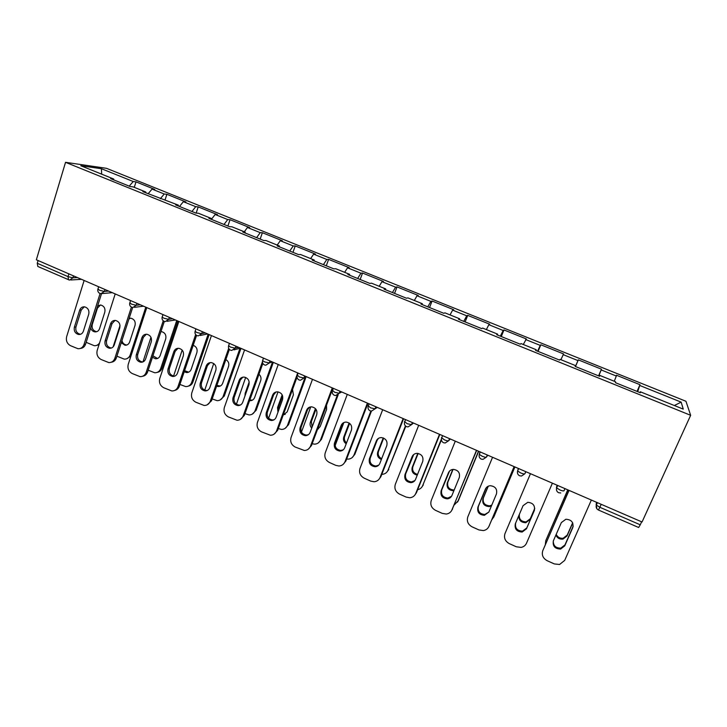 <?xml version="1.0" encoding="UTF-8"?>
<svg xmlns="http://www.w3.org/2000/svg" width="727" height="727" viewBox="0 0 727 727"><rect width="100%" height="100%" fill="white"/><g stroke="black" fill="none" stroke-linecap="round" stroke-linejoin="round"><path stroke-width="1.09" d="M685.943 401.268L106.505 168.319L65.539 162.321L690.65 415.308L685.943 401.268M101.68 174.171L101.426 168.719L80.815 165.738L113.676 179.015L110.631 178.624L130.197 186.539L133.15 186.884L145.745 191.973L145.891 192.882M101.426 168.719L133.223 181.514L136.013 181.868L134.286 187.348M148.117 193.782L152.043 189.093L154.751 189.411L136.013 181.868M152.043 189.093L164.229 194L166.874 194.291L165.056 199.916M179.505 206.468L183.349 201.697L185.894 201.942L166.874 194.291M183.349 201.697L195.727 206.677L198.207 206.904L196.163 213.093M211.53 219.19L215.147 214.501L217.537 214.683L198.207 206.904M215.147 214.501L227.715 219.563L230.041 219.708L227.905 226.033M244.299 231.786L247.453 227.506L249.67 227.615L230.041 219.708M247.453 227.506L260.221 232.649L262.374 232.722L260.175 239.074M277.205 245.081L280.277 240.728L282.321 240.755L262.374 232.722M280.277 240.728L293.254 245.953L295.235 245.944L292.972 252.333M310.647 258.594L313.628 254.159L315.5 254.105L295.235 245.944M313.628 254.159L326.823 259.466L328.613 259.385L326.287 265.8M344.643 272.325L347.533 267.809L349.214 267.672L328.613 259.385M347.533 267.809L360.937 273.207L362.546 273.043L360.156 279.486M379.194 286.284L381.984 281.676L383.483 281.467L362.546 273.043M381.984 281.676L395.615 287.165L397.033 286.92L394.57 293.399M414.326 300.478L417.016 295.78L418.307 295.48L397.033 286.92M417.016 295.78L430.866 301.36L432.083 301.023L429.557 307.548M450.04 314.909L452.63 310.12L453.721 309.729L432.083 301.023M452.63 310.12L466.716 315.8L467.725 315.373L465.126 321.925M486.363 329.585L488.844 324.705L489.725 324.224L467.725 315.373M488.844 324.705L503.175 330.476L503.965 329.958L501.294 336.537M523.304 344.507L526.339 338.955L503.965 329.958M525.676 339.536L540.252 345.398L540.824 344.789L538.071 351.405M560.89 359.692L563.579 353.94L540.824 344.789M563.143 354.622L577.965 360.592L578.31 359.874L575.484 366.526M598.784 375.95L601.456 369.189L578.31 359.874M601.256 369.961L616.332 376.041L616.441 375.223L639.987 384.701L637.034 391.408M637.706 391.68L639.987 384.701M640.033 385.583L681.154 402.131L683.271 409.128L640.305 391.78L639.887 392.562M145.745 191.973L142.865 191.655L178.342 205.141L175.625 204.905L195.845 213.075L198.453 213.265L211.475 218.527L208.931 218.364L229.487 226.67L231.922 226.788L245.153 232.131L242.8 232.049L263.701 240.501L265.946 240.528L279.404 245.971L277.232 245.971L298.488 254.568L300.542 254.514L314.228 260.039L312.256 260.13L333.875 268.872L335.729 268.726L349.651 274.352L347.879 274.524L369.87 283.421L371.515 283.185L385.673 288.901L384.12 289.173L406.493 298.224L407.92 297.888L422.332 303.713L420.988 304.086L443.761 313.282L444.96 312.855L459.628 318.78L458.51 319.244L481.692 328.613L482.655 328.086L497.577 334.111L496.705 334.684L520.287 344.216L521.023 343.58L536.208 349.723L535.572 350.396L559.59 360.101L560.072 359.365L575.53 365.608L575.148 366.399L599.602 376.277L599.83 375.423L615.569 381.784L615.451 382.684L640.351 392.753L640.305 391.78M160.331 198.716L164.229 194M191.919 211.484L195.727 206.677M178.342 205.141L178.451 206.041M224.007 224.461L227.715 219.563M211.475 218.527L211.548 219.418M256.613 237.638L260.221 232.649M245.153 232.131L245.19 233.022M289.737 251.024L293.254 245.953M279.404 245.971L279.404 246.853M323.415 264.637L326.823 259.466M314.228 260.039L314.191 260.911M357.639 278.468L360.937 273.207M349.651 274.352L349.569 275.215M392.426 292.536L395.615 287.165M385.673 288.901L385.564 289.764M427.803 306.83L430.866 301.36M422.332 303.713L422.178 304.558M463.771 321.37L466.716 315.8M459.628 318.78L459.428 319.616M500.349 336.165L503.175 330.476M497.577 334.111L497.332 334.938M537.562 351.205L540.252 345.398M536.208 349.723L535.917 350.541M575.411 366.499L577.965 360.592M575.53 365.608L575.193 366.417M614.251 381.248L616.332 376.041M599.83 375.423L599.457 376.222M601.193 504.302L599.875 507.282L640.26 524.803L641.623 521.804M640.26 524.803L638.642 527.493L598.421 510.018L599.875 507.282L596.34 505.074L597.076 502.521M674.329 405.521L681.154 402.131M690.65 415.308L642.05 521.995L36.35 259.784L65.539 162.321M129.233 186.148L133.223 181.514M113.676 179.015L113.848 179.932M38.095 260.539L37.268 263.283L68.029 276.623L68.883 273.87M68.892 279.85L37.822 266.464L37.268 263.283M601.456 369.189L598.575 375.868M573.203 526.103L564.97 544.896L560.853 548.103C555.855 548.194 553.338 545.85 553.283 541.07M568.932 490.334L542.824 550.566L569.041 490.389M591.36 500.049L564.697 560.39L559.572 564.497L554.292 563.916L547.177 560.708C542.905 558.291 541.461 554.91 542.824 550.566M553.392 540.788L561.362 522.559L565.879 519.242C571.467 519.614 573.767 522.404 572.785 527.602L564.752 545.85L560.617 549.058C554.883 548.894 552.475 546.141 553.392 540.788M555.901 535.054C557.273 538.107 559.645 539.461 563.016 539.098L567.015 535.981L572.731 522.995M567.878 489.88L545.795 540.606L545.323 544.514M567.769 489.834L545.795 540.606M556.21 534.354C557.627 537.28 559.972 538.571 563.234 538.207L567.224 535.09L572.631 522.786M534.518 509.99L526.821 527.893L522.513 531.146C517.115 530.846 514.825 528.138 515.661 523.031M552.393 483.182L526.493 543.233C525.439 545.495 523.64 546.886 521.105 547.404L516.297 546.777L509.309 543.623C505.111 541.242 503.675 537.889 504.992 533.573L530.465 473.686M515.325 523.813L523.067 505.674L527.757 502.321C533.082 502.839 535.263 505.61 534.29 510.627L526.484 528.783L522.159 532.046C516.688 531.71 514.407 528.965 515.325 523.813M488.853 512.072L484.864 514.471C479.647 514.007 477.494 511.29 478.393 506.31L486.054 487.971M514.18 466.634L488.935 526.403M514.107 466.607L488.944 526.357C487.853 528.729 485.99 530.137 483.337 530.583L478.957 529.938L472.087 526.839C467.961 524.494 466.534 521.168 467.815 516.87L492.561 457.274M477.912 507.128L485.427 489.08C486.363 487.063 487.971 485.936 490.252 485.709C495.351 486.336 497.413 489.089 496.459 493.942L488.88 512.017L484.4 515.307C479.166 514.843 477.003 512.117 477.912 507.128L478.393 506.31M451.558 496.241L447.896 498.068C442.888 497.495 440.835 494.796 441.725 489.971L449.559 471.051M476.676 450.404L451.612 510.645M476.485 450.313L452.04 509.781C450.922 512.244 448.995 513.662 446.269 514.044L442.252 513.38L435.491 510.327C431.438 508.019 430.02 504.729 431.265 500.449L455.302 441.153M441.135 490.725L448.441 472.768C449.386 470.687 451.022 469.56 453.357 469.388C458.237 470.105 460.218 472.832 459.282 477.548L451.912 495.532C451.022 497.486 449.495 498.586 447.314 498.84C442.307 498.268 440.244 495.569 441.135 490.725L441.725 489.971M414.853 480.592L411.573 481.928C406.766 481.274 404.803 478.593 405.675 473.904L413.708 454.52M439.817 434.446L416.426 492.724L414.872 495.051M439.499 434.31L415.753 493.479C414.617 496.023 412.654 497.45 409.855 497.759L406.166 497.095L399.523 494.106C395.524 491.825 394.134 488.562 395.324 484.309L418.688 425.295M404.975 474.604L412.073 456.729C413.027 454.602 414.69 453.475 417.062 453.348C421.751 454.139 423.641 456.838 422.732 461.436L415.571 479.329C414.672 481.338 413.109 482.446 410.891 482.655C406.075 481.992 404.103 479.311 404.975 474.604L405.675 473.904M378.758 465.116L375.886 466.052C371.261 465.325 369.371 462.681 370.225 458.11L377.104 440.371L378.467 438.372M403.576 418.761L380.848 476.748L378.731 479.611M403.149 418.57L380.076 477.457C378.931 480.065 376.931 481.492 374.078 481.747L370.679 481.092L364.145 478.148C360.219 475.903 358.829 472.668 359.992 468.433L382.684 409.71M369.425 458.755L376.322 440.962C377.286 438.79 378.958 437.663 381.348 437.581C385.873 438.436 387.682 441.098 386.8 445.587L379.848 463.399C378.94 465.462 377.349 466.57 375.096 466.725C370.461 465.998 368.571 463.335 369.425 458.755L370.225 458.11M519.051 515.07C518.433 519.941 520.677 522.495 525.794 522.722L529.974 519.56L534.736 508.491M519.396 514.271C518.787 519.123 521.023 521.659 526.121 521.886L530.292 518.724L534.736 508.391M488.117 486.263L482.937 498.695C482.056 503.529 484.146 506.165 489.216 506.601L491.47 505.828M491.797 519.796L494.042 516.479L514.907 466.952M514.843 466.925L493.615 517.297M488.29 486.181L483.382 497.931C482.51 502.757 484.6 505.383 489.653 505.819L491.77 505.129M494.042 516.479L493.597 517.351M452.776 469.433L447.287 482.892C446.423 487.581 448.423 490.198 453.284 490.743L453.912 490.652M454.248 504.956L458.373 500.567L478.666 451.267M478.493 451.185L457.856 501.33M453.048 469.406L447.841 482.183C446.978 486.854 448.968 489.462 453.821 490.007L454.193 489.962M458.373 500.567L457.428 502.175M417.789 453.384L412.227 467.343C411.328 471.514 413.009 474.113 417.253 475.122M417.643 489.689C420.024 489.189 421.705 487.826 422.669 485.609L441.434 439.817M441.425 438.99L422.669 485.609M418.161 453.439L412.881 466.689C411.973 470.66 413.527 473.232 417.543 474.404M423.296 484.9L421.805 487.154M383.229 437.927L377.731 452.049C376.85 455.493 378.058 457.974 381.366 459.491M376.986 439.744L376.595 440.762M381.793 474.34L382.238 474.331C385.001 474.077 386.946 472.686 388.064 470.151L405.793 426.222M405.448 425.922L388.064 470.151M383.674 438.108L378.485 451.44C377.613 454.648 378.676 457.074 381.675 458.701M388.781 469.497L386.737 472.259M343.28 449.804L340.809 450.44C336.347 449.659 334.529 447.032 335.356 442.57L342.044 424.922L343.78 422.587M367.944 403.331L345.861 461.045L343.199 464.317M367.408 403.103L344.998 461.7C343.844 464.362 341.817 465.798 338.927 465.998L335.783 465.353L329.358 462.454C325.496 460.246 324.115 457.029 325.242 452.821L347.288 394.388M334.465 443.161L341.163 425.459C342.126 423.25 343.816 422.123 346.225 422.078C350.578 422.978 352.331 425.622 351.468 430.011L344.707 447.732C343.798 449.831 342.199 450.949 339.918 451.058C335.456 450.277 333.629 447.641 334.465 443.161L335.356 442.57M349.114 423.005L343.798 437C342.98 439.79 343.78 442.071 346.197 443.824M352.768 443.016L360.683 422.314M343.862 422.551L335.111 445.633M346.643 459.01L348.115 459.128C350.923 458.928 352.886 457.537 354.013 454.948L354.831 454.339L371.442 411.082M370.87 411.046L354.013 454.948M349.614 423.368L344.643 436.436C343.862 438.963 344.498 441.116 346.552 442.907M354.831 454.339L352.25 457.501M308.412 434.664L306.321 435.091C302.014 434.255 300.269 431.656 301.069 427.285L307.566 409.719L309.62 407.147M332.911 388.163L311.456 445.596L308.284 449.186M332.266 387.891L310.493 446.196C309.329 448.913 307.294 450.349 304.377 450.495L295.144 447.023C291.336 444.842 289.973 441.652 291.064 437.463L312.483 379.321M300.078 427.83L306.585 410.219C307.548 407.974 309.239 406.847 311.656 406.838C315.863 407.774 317.554 410.392 316.718 414.69L310.156 432.32C309.239 434.464 307.639 435.573 305.34 435.655C301.023 434.819 299.27 432.211 300.078 427.83L301.069 427.285M315.436 408.619L310.402 422.187C309.702 424.377 310.147 426.349 311.729 428.112M317.517 429.366L320.198 426.531L326.596 409.419L326.505 405.321M310.765 406.866L301.46 432.056M312.156 443.734L314.555 444.161C317.39 444.015 319.371 442.616 320.507 439.98L321.407 439.417L338.182 394.743M337.273 395.288L320.507 439.98M315.954 409.246L311.338 421.678L312.147 426.985M317.617 429.103L318.481 428.812M321.407 439.417L318.335 442.897M274.161 419.715L272.416 419.979C268.254 419.106 266.555 416.535 267.336 412.254L273.652 394.779L275.969 392.017M297.052 377.095L277.605 430.402L273.988 434.219M297.707 372.924L276.551 430.947C275.397 433.719 273.343 435.146 270.417 435.255L261.484 431.838C257.731 429.684 256.386 426.531 257.44 422.36L278.241 364.5M266.255 412.745L272.58 395.215C273.534 392.943 275.224 391.817 277.641 391.844C281.722 392.807 283.357 395.406 282.549 399.614L276.169 417.171C275.251 419.343 273.643 420.451 271.344 420.497C267.172 419.624 265.473 417.044 266.255 412.745L267.336 412.254M282.167 394.852L277.532 407.611L277.95 412.273M283.194 415.09L287.174 411.882L293.399 394.852L292.536 389.472M278.014 391.88L268.617 418.216M278.277 428.567L281.558 429.439C284.402 429.33 286.393 427.939 287.528 425.25L288.519 424.732L305.594 378.167M304.649 378.558L287.528 425.25M282.621 395.942L278.559 407.147L278.505 410.737M283.357 414.626L285.202 414.372M288.519 424.732L285.011 428.439M240.501 404.966L239.065 405.112C235.03 404.212 233.394 401.667 234.149 397.46L240.283 380.067L242.818 377.177M262.847 363.391L244.308 415.453L240.292 419.443M262.438 361.782L243.163 415.953C242.009 418.752 239.955 420.188 237.011 420.251L228.36 416.898C224.679 414.781 223.343 411.646 224.352 407.502L244.572 349.923M232.976 397.905L239.119 380.466C240.074 378.167 241.764 377.049 244.172 377.095C248.125 378.085 249.715 380.657 248.934 384.792L242.736 402.258C241.827 404.457 240.219 405.566 237.911 405.584C233.867 404.685 232.222 402.122 232.976 397.905L234.149 397.46M249.188 381.984L245.181 393.271L244.954 396.015M249.57 400.668L249.97 400.704C252.214 400.686 253.787 399.614 254.668 397.469L260.72 380.521C261.429 378.095 260.848 376.004 258.976 374.26M245.662 377.449L236.42 404.221M244.963 413.618L249.079 414.935C251.942 414.872 253.941 413.481 255.068 410.755L256.149 410.282L273.152 362.828M272.116 363.164L255.068 410.755M249.797 400.032L252.478 400.114M256.149 410.282L252.251 414.154M207.422 390.417L206.268 390.49C202.351 389.563 200.761 387.037 201.497 382.911L207.449 365.599L210.158 362.609M229.387 349.405L211.539 400.741L207.177 404.848M228.687 348.315L210.312 401.195C209.158 404.03 207.113 405.466 204.169 405.484L195.772 402.195C192.146 400.104 190.819 396.997 191.801 392.88L211.439 335.583M200.234 383.311L206.204 365.954C207.15 363.636 208.831 362.509 211.239 362.591C215.074 363.6 216.61 366.135 215.855 370.207L209.839 387.591C208.931 389.817 207.322 390.926 205.023 390.908C201.097 389.981 199.507 387.446 200.234 383.311L201.497 382.911M216.591 386.219L217.982 386.51C220.226 386.519 221.79 385.446 222.68 383.283L228.56 366.417C229.314 363.455 228.414 361.174 225.861 359.556M213.72 363.527L204.75 390.145M212.175 398.914L217.128 400.659C219.999 400.632 221.989 399.241 223.116 396.488L224.279 396.061L240.973 348.369M239.983 348.278L223.116 396.488M216.882 385.383L220.308 386.037M224.279 396.061L220.045 400.041M174.907 376.068L173.998 376.095C170.2 375.15 168.655 372.642 169.364 368.589L175.152 351.359L177.988 348.306M196.572 335.392L179.296 386.264C178.442 388.554 176.888 389.945 174.644 390.444M195.663 334.556L177.979 386.673C176.843 389.545 174.798 390.972 171.854 390.962L163.711 387.736C160.131 385.673 158.822 382.593 159.767 378.485L178.842 321.47M168.019 368.943L173.817 351.668C174.753 349.333 176.425 348.215 178.824 348.315C182.55 349.342 184.049 351.85 183.313 355.857L177.47 373.16C176.57 375.405 174.971 376.504 172.662 376.468C168.855 375.523 167.31 373.015 168.019 368.943L169.364 368.589M184.222 371.761L186.503 372.542C188.738 372.578 190.301 371.497 191.183 369.316L196.899 352.531C197.644 349.015 196.399 346.615 193.191 345.334M182.168 350.114L173.599 376.041M179.914 384.447L185.685 386.6C188.547 386.61 190.547 385.219 191.664 382.429L192.9 382.048L209.14 334.584M208.167 334.166L191.664 382.429M184.585 370.67L188.666 372.16M192.9 382.048C192.064 384.265 190.565 385.619 188.384 386.11M150.971 337.31L142.965 361.919L142.247 361.919C138.548 360.965 137.049 358.484 137.73 354.494L143.355 337.346L146.291 334.238M164.329 321.416L147.563 372.015C146.672 374.432 145.036 375.841 142.665 376.25M163.248 320.798L146.163 372.378C145.036 375.277 143.001 376.704 140.066 376.659L132.141 373.496C128.624 371.461 127.325 368.407 128.243 364.327L146.772 307.585M136.312 354.803L141.947 337.619C142.865 335.265 144.528 334.147 146.909 334.266C150.534 335.301 151.998 337.791 151.289 341.735L145.609 358.947C144.718 361.219 143.128 362.319 140.838 362.255C137.13 361.292 135.622 358.811 136.312 354.803L137.73 354.494M152.443 357.284L155.505 358.784C157.741 358.838 159.295 357.766 160.167 355.567L165.729 338.855C166.428 335.029 165.011 332.612 161.476 331.612L160.958 331.585M148.163 370.207L154.733 372.76C157.595 372.797 159.576 371.415 160.685 368.598L162.003 368.262L177.797 321.016M176.734 320.562L160.685 368.598M152.924 355.83L157.541 358.475M162.003 368.262C161.13 370.588 159.549 371.96 157.241 372.369M111.504 347.997L110.995 347.979C107.405 347.006 105.942 344.553 106.596 340.618L112.058 323.56L115.066 320.407M132.659 307.503L116.32 357.993C115.393 360.519 113.694 361.937 111.222 362.255M131.405 307.103L114.848 358.311C113.73 361.228 111.704 362.655 108.777 362.582L101.071 359.483C97.609 357.475 96.318 354.44 97.2 350.387L115.202 293.917M105.097 340.89L110.568 323.779C111.485 321.416 113.13 320.298 115.502 320.443C119.028 321.479 120.455 323.951 119.773 327.841L114.248 344.971C113.376 347.252 111.794 348.351 109.504 348.269C105.906 347.297 104.434 344.834 105.097 340.89L106.596 340.618M121.264 342.735L124.999 345.234C127.225 345.307 128.77 344.244 129.624 342.026L135.04 325.387C135.713 321.616 134.322 319.226 130.887 318.217L129.152 318.353M120.019 325.487L113.121 346.906M116.902 356.194L124.262 359.129C127.116 359.202 129.088 357.811 130.188 354.976L131.378 354.721M145.791 307.167L130.188 354.976M130.433 318.181L128.924 319.035M121.954 340.572C122.581 343.099 124.063 344.562 126.398 344.962L126.916 344.98M130.942 356.057L126.616 358.82M80.579 334.275L80.243 334.247C76.744 333.266 75.308 330.84 75.953 326.959L81.26 309.984L84.305 306.803M101.507 293.717L85.568 344.18C84.614 346.815 82.86 348.233 80.297 348.46M100.099 293.508L84.023 344.462C82.914 347.406 80.906 348.824 77.989 348.733L70.492 345.679C67.075 343.707 65.793 340.69 66.648 336.656L84.132 280.468M74.372 327.186L79.688 310.165C80.588 307.785 82.215 306.676 84.568 306.83C88.012 307.875 89.403 310.32 88.749 314.155L83.387 331.203C82.514 333.502 80.951 334.602 78.68 334.502C75.172 333.511 73.736 331.076 74.372 327.186L75.953 326.959M90.702 327.932C91.411 330.212 92.829 331.53 94.955 331.885C97.164 331.985 98.699 330.921 99.554 328.686L104.815 312.128C105.46 308.402 104.106 306.04 100.753 305.022L97.691 305.813M86.159 342.335L94.256 345.707C96.582 345.834 98.381 344.843 99.635 342.744M100.462 304.995L97.463 308.094L92.256 324.578C91.62 328.34 93.011 330.703 96.427 331.648L96.782 331.676M99.026 344.68L96.473 345.452M73.509 275.869L72.909 277.823L69.592 280.059L68.492 279.786L68.029 276.623L72.909 277.823L77.416 277.56M596.485 502.266L596.149 504.62L596.885 508.791M564.934 488.608L564.025 490.698C563.634 491.161 562.28 490.916 559.954 489.971L556.628 487.89L557.345 485.327M557.136 485.236L556.446 487.417M525.775 471.659L524.894 473.74L525.866 471.696M518.642 468.57L517.606 471.014C517.088 473.186 517.751 474.776 519.605 475.776L521.523 476.021L524.894 473.74C524.421 474.158 523.04 473.895 520.75 472.968L517.606 471.014L518.324 468.433M487.308 455.002L486.454 457.074L487.753 455.202M480.283 451.967L479.275 454.42C478.766 456.565 479.42 458.128 481.238 459.11L483.019 459.364L486.454 457.074C485.9 457.456 484.491 457.183 482.228 456.265L479.275 454.42L479.984 451.83M449.513 438.645L448.677 440.698L450.304 438.99M412.373 422.56L411.564 424.613L413.499 423.05M375.868 406.766L375.077 408.801L377.313 407.393M339.982 391.226L339.218 393.252L341.745 391.989M304.704 375.959L303.968 377.976L306.767 376.85M270.017 360.937L269.299 362.946L272.371 361.964M235.912 346.179L235.212 348.169L238.547 347.315M202.36 331.648L201.688 333.638L205.268 332.911M169.364 317.363L168.7 319.344L172.526 318.735M136.894 303.313L136.258 305.276L140.311 304.795M104.952 289.482L104.334 291.436L108.614 291.064M442.589 435.646L441.598 438.117C441.107 440.235 441.762 441.771 443.543 442.734L445.206 442.988L448.677 440.698C448.05 441.044 446.623 440.753 444.388 439.853L441.489 437.59M405.539 419.606L404.566 422.087C404.094 424.177 404.739 425.695 406.502 426.64L408.056 426.894L411.564 424.613L407.211 423.723L404.494 421.551M369.125 403.839L368.171 406.329C367.717 408.392 368.353 409.892 370.088 410.819L371.57 411.082L375.077 408.801L370.661 407.874L368.135 405.793M333.32 388.345L332.384 390.844C331.939 392.88 332.584 394.352 334.302 395.27L335.701 395.533L339.218 393.252L334.747 392.298L332.393 390.299M298.106 373.096L297.198 375.605C296.77 377.622 297.407 379.076 299.115 379.985L300.46 380.248L303.968 377.976L299.433 376.986L297.252 375.068M263.483 358.111L262.592 360.628C262.183 362.619 262.82 364.054 264.519 364.954L265.809 365.218L269.299 362.946L264.71 361.928L262.592 360.628L262.701 360.092M229.432 343.371L228.56 345.888C228.16 347.851 228.805 349.278 230.486 350.169L231.74 350.432L235.212 348.169L230.568 347.115L228.614 345.716M195.936 328.868L195.081 331.394C194.7 333.339 195.345 334.747 197.026 335.629L198.235 335.892L201.688 333.638L196.99 332.557L195.081 331.394L195.254 330.885M162.984 314.6L162.148 317.126C161.776 319.053 162.43 320.453 164.102 321.325L165.283 321.598L168.7 319.344L163.957 318.226L162.148 317.126L162.312 316.645M130.56 300.569L129.742 303.095C129.388 304.995 130.042 306.385 131.714 307.257L132.868 307.521L136.258 305.276L131.46 304.14L129.888 302.632M98.654 286.756L97.854 289.282C97.518 291.163 98.181 292.545 99.853 293.408L100.971 293.681L104.334 291.436L99.49 290.273L97.991 288.846M572.785 527.602L572.976 526.702M564.752 545.85L564.97 544.896M567.224 535.09L567.015 535.981M534.29 510.627L534.472 510.145M526.484 528.783L526.821 527.893M488.944 526.357L489.398 525.485M485.427 489.08L485.89 488.317M452.04 509.781L452.603 508.964M448.441 472.768L449.013 472.068M415.753 493.479L416.426 492.724M412.073 456.729L412.754 456.083M380.076 477.457L380.848 476.748M376.322 440.962L377.104 440.371M530.292 518.724L529.974 519.56M483.382 497.931L482.937 498.695M447.841 482.183L447.287 482.892M412.881 466.689L412.227 467.343M378.485 451.44L377.731 452.049M344.998 461.7L345.861 461.045M341.163 425.459L342.044 424.922M344.643 436.436L343.798 437M310.493 446.196L311.456 445.596M306.585 410.219L307.566 409.719M311.338 421.678L310.402 422.187M276.551 430.947L277.605 430.402M272.58 395.215L273.652 394.779M278.559 407.147L277.532 407.611M243.163 415.953L244.308 415.453M239.119 380.466L240.283 380.067M246.035 392.943L245.181 393.271M210.312 401.195L211.539 400.741M206.204 365.954L207.449 365.599M177.979 386.673L179.296 386.264M173.817 351.668L175.152 351.359M146.163 372.378L147.563 372.015M141.947 337.619L143.355 337.346M114.848 358.311L116.32 357.993M110.568 323.779L112.058 323.56M84.023 344.462L85.568 344.18M79.688 310.165L81.26 309.984M97.463 308.094L96.955 308.148M92.256 324.578L91.738 324.651M597.412 502.666L596.34 505.074C595.786 507.319 596.476 508.964 598.421 510.018M557.682 485.463L556.628 487.89C556.091 490.098 556.764 491.716 558.663 492.742L560.744 492.97M240.483 348.151L233.985 349.851M207.649 333.938L200.216 335.483M175.352 319.962L167.037 321.307M143.564 306.194L134.431 307.33M112.285 292.654L102.371 293.554M81.488 279.322L70.837 279.977M560.617 549.058L560.853 548.103M563.234 538.207L563.016 539.098M522.159 532.046L522.513 531.146M484.4 515.307L484.864 514.471M447.314 498.84L447.896 498.068M410.891 482.655L411.573 481.928M375.096 466.725L375.886 466.052M526.121 521.886L525.794 522.722M489.653 505.819L489.216 506.601M453.821 490.007L453.284 490.743M339.918 451.058L340.809 450.44M305.34 435.655L306.321 435.091M271.344 420.497L272.416 419.979M237.911 405.584L239.065 405.112M251.06 400.259L249.97 400.704M205.023 390.908L206.268 390.49M219.154 386.119L217.982 386.51M172.662 376.468L173.998 376.095M187.748 372.188L186.503 372.542M140.838 362.255L142.247 361.919M156.832 358.466L155.505 358.784M109.504 348.269L110.995 347.979M126.398 344.962L124.999 345.234M78.68 334.502L80.243 334.247M96.427 331.648L94.955 331.885"/></g></svg>
